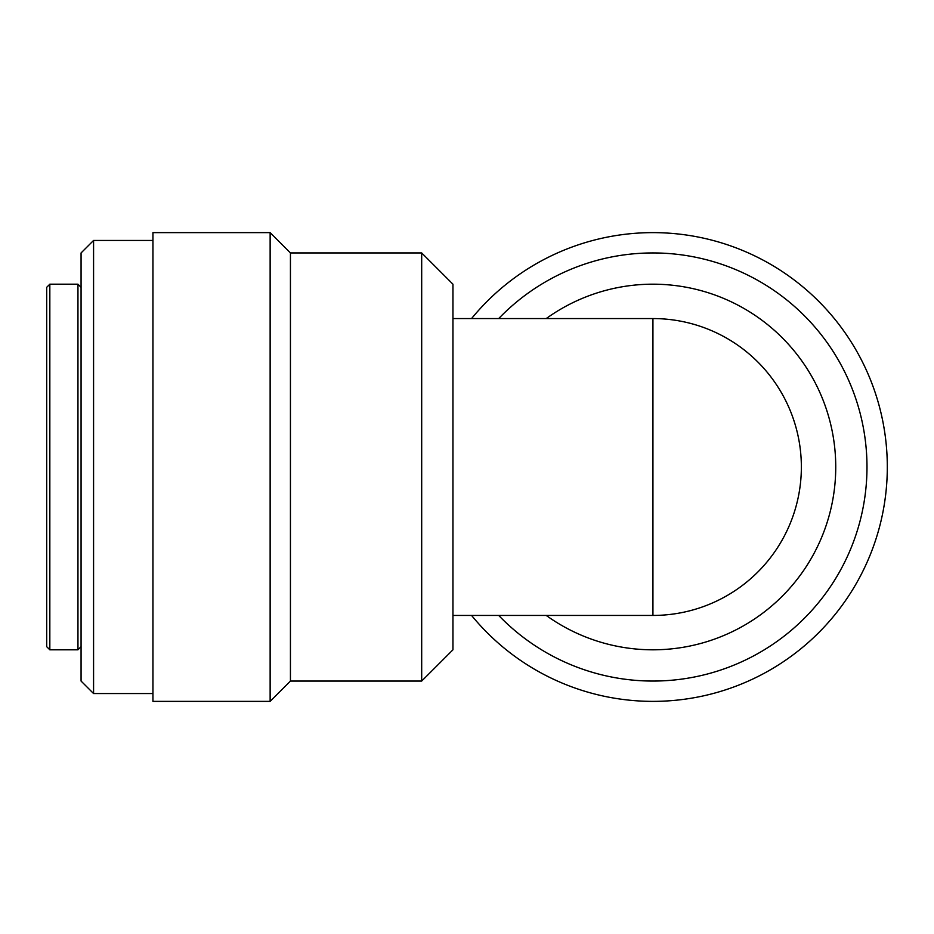 <?xml version="1.0" encoding="UTF-8"?>
<svg xmlns="http://www.w3.org/2000/svg" width="934" height="934" viewBox="0 0 934 934"><rect width="100%" height="100%" fill="white"/><g stroke="black" fill="none" stroke-linecap="round" stroke-linejoin="round"><path stroke-width="1.4" d="M93.575 240.447L81.071 252.939L81.071 681.061L93.575 693.553L93.575 240.447L152.942 240.447M49.829 284.193L46.7 287.322L46.7 646.678L49.829 649.807L49.829 284.193L77.954 284.193L77.954 649.807L81.071 646.678M498.698 615.436A214.061 214.061 0 0 0 803.322 619.324A214.061 214.061 0 0 0 803.322 314.676A214.061 214.061 0 0 0 498.698 318.564M546.227 318.564A182.807 182.807 0 0 1 788.985 589.097A182.807 182.807 0 0 1 546.227 615.436M421.689 252.939L421.689 681.061L452.943 649.807L452.943 284.193L421.689 252.939L290.439 252.939L290.439 681.061L421.689 681.061M652.936 615.436A148.436 148.436 0 0 0 801.36 467A148.436 148.436 0 0 0 652.936 318.564L652.936 615.436A148.436 148.436 0 0 0 801.36 467A148.436 148.436 0 0 0 652.936 318.564A148.436 148.436 0 0 1 801.36 467A148.436 148.436 0 0 1 652.936 615.436L452.943 615.436M471.565 615.436A234.364 234.364 0 0 0 813.07 638.132A234.364 234.364 0 0 0 813.07 295.868A234.364 234.364 0 0 0 471.565 318.564M152.942 467L152.942 701.364L270.136 701.364L270.136 232.636L152.942 232.636L152.942 467M93.575 693.553L152.942 693.553M81.071 287.322L77.954 284.193M49.829 649.807L77.954 649.807M290.439 252.939L270.136 232.636M290.439 681.061L270.136 701.364M452.943 318.564L652.936 318.564"/></g></svg>
